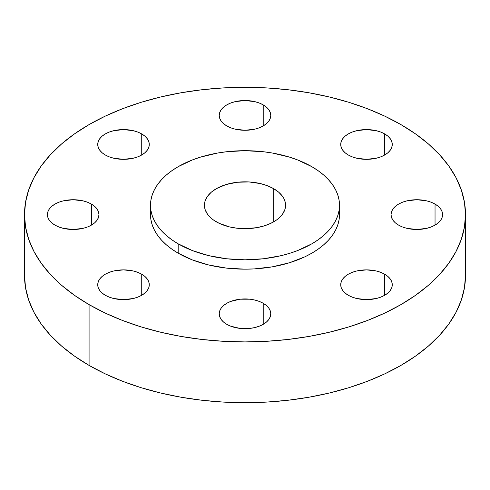 <?xml version="1.0" encoding="UTF-8"?>
<svg xmlns="http://www.w3.org/2000/svg" width="490" height="490" viewBox="0 0 490 490"><rect width="100%" height="100%" fill="white"/><g stroke="black" fill="none" stroke-linecap="round" stroke-linejoin="round"><path stroke-width="0.73" d="M384.717 274.229L384.717 295.268L387.921 293.014L390.303 290.441L391.773 287.648L392.27 284.745L391.773 281.842L390.303 279.055L387.921 276.483L384.717 274.229L380.81 272.373L376.357 271.001L366.496 269.868L356.628 271.001L352.175 272.373L348.268 274.229L345.064 276.483L342.682 279.055L341.218 281.842L340.721 284.745A25.774 14.878 180 0 1 356.628 271.001A25.774 14.878 180 0 1 384.717 274.229A25.774 14.878 180 0 1 392.27 284.745A25.774 14.878 180 0 1 376.357 298.496A25.774 14.878 180 0 1 348.268 295.268A25.774 14.878 180 0 1 340.721 284.745L341.218 287.648L342.682 290.441L345.064 293.014L348.268 295.268L352.175 297.118L356.628 298.496L366.496 299.629L376.357 298.496L380.81 297.118L384.717 295.268L384.717 274.229M263.222 303.279L263.222 324.325L266.431 322.071L268.808 319.498L270.278 316.705L270.774 313.802L270.278 310.899L268.808 308.106L266.431 305.533L263.222 303.279L259.32 301.43L254.861 300.058L250.029 299.206L239.971 299.206L230.68 301.43L226.778 303.279L223.569 305.533L221.192 308.106L219.722 310.899L219.226 313.802A25.774 14.878 180 0 1 235.139 300.058A25.774 14.878 180 0 1 263.222 303.279A25.774 14.878 180 0 1 270.774 313.802A25.774 14.878 180 0 1 254.861 327.547A25.774 14.878 180 0 1 226.778 324.325A25.774 14.878 180 0 1 219.226 313.802L219.722 316.705L221.192 319.498L223.569 322.071L226.778 324.325L230.68 326.175L239.971 328.398L250.029 328.398L254.861 327.547L259.32 326.175L263.222 324.325L263.222 303.279M141.733 274.229L141.733 295.268L144.936 293.014L147.319 290.441L148.782 287.648L149.279 284.745L148.782 281.842L147.319 279.055L144.936 276.483L141.733 274.229L137.825 272.373L133.372 271.001L123.505 269.868L113.643 271.001L109.19 272.373L105.283 274.229L102.079 276.483L99.697 279.055L98.227 281.842L97.731 284.745A25.774 14.878 180 0 1 113.643 271.001A25.774 14.878 180 0 1 141.733 274.229A25.774 14.878 180 0 1 149.279 284.745A25.774 14.878 180 0 1 133.372 298.496A25.774 14.878 180 0 1 105.283 295.268A25.774 14.878 180 0 1 97.731 284.745L98.227 287.648L99.697 290.441L102.079 293.014L105.283 295.268L109.19 297.118L113.643 298.496L123.505 299.629L133.372 298.496L137.825 297.118L141.733 295.268L141.733 274.229M91.403 204.085L91.403 225.124L94.613 222.87L96.996 220.298L98.459 217.505L98.956 214.602L98.459 211.698L96.996 208.912L94.613 206.339L91.403 204.085L87.502 202.229L83.043 200.857L73.182 199.724L63.32 200.857L58.861 202.229L54.96 204.085L51.75 206.339L49.374 208.912L47.904 211.698L47.408 214.602A25.774 14.878 180 0 1 63.32 200.857A25.774 14.878 180 0 1 91.403 204.085A25.774 14.878 180 0 1 98.956 214.602A25.774 14.878 180 0 1 83.043 228.352A25.774 14.878 180 0 1 54.96 225.124A25.774 14.878 180 0 1 47.408 214.602L47.904 217.505L49.374 220.298L51.75 222.87L54.96 225.124L58.861 226.974L63.32 228.352L73.182 229.485L83.043 228.352L87.502 226.974L91.403 225.124L91.403 204.085M141.733 133.942L141.733 154.981L144.936 152.727L147.319 150.154L148.782 147.361L149.279 144.458L148.782 141.555L147.319 138.768L144.936 136.196L141.733 133.942L137.825 132.086L133.372 130.714L123.505 129.581L113.643 130.714L109.19 132.086L105.283 133.942L102.079 136.196L99.697 138.768L98.227 141.555L97.731 144.458A25.774 14.878 180 0 1 113.643 130.714A25.774 14.878 180 0 1 141.733 133.942A25.774 14.878 180 0 1 149.279 144.458A25.774 14.878 180 0 1 133.372 158.209A25.774 14.878 180 0 1 105.283 154.981A25.774 14.878 180 0 1 97.731 144.458L98.227 147.361L99.697 150.154L102.079 152.727L105.283 154.981L109.19 156.831L113.643 158.209L123.505 159.342L133.372 158.209L137.825 156.831L141.733 154.981L141.733 133.942M263.222 104.885L263.222 125.93L266.431 123.67L268.808 121.097L270.278 118.311L270.774 115.407L270.278 112.504L268.808 109.711L266.431 107.138L263.222 104.885L259.32 103.035L254.861 101.657L245 100.524L235.139 101.657L230.68 103.035L226.778 104.885L223.569 107.138L221.192 109.711L219.722 112.504L219.226 115.407A25.774 14.878 180 0 1 235.139 101.657A25.774 14.878 180 0 1 263.222 104.885A25.774 14.878 180 0 1 270.774 115.407A25.774 14.878 180 0 1 254.861 129.152A25.774 14.878 180 0 1 226.778 125.93A25.774 14.878 180 0 1 219.226 115.407L219.722 118.311L221.192 121.097L223.569 123.67L226.778 125.93L230.68 127.78L235.139 129.152L245 130.285L254.861 129.152L259.32 127.78L263.222 125.93L263.222 104.885M435.04 204.085L435.04 225.124L438.25 222.87L440.626 220.298L442.096 217.505L442.593 214.602L442.096 211.698L440.626 208.912L438.25 206.339L435.04 204.085L431.139 202.229L426.68 200.857L416.819 199.724L406.957 200.857L402.498 202.229L398.597 204.085L395.387 206.339L393.005 208.912L391.541 211.698L391.045 214.602A25.774 14.878 180 0 1 406.957 200.857A25.774 14.878 180 0 1 435.04 204.085A25.774 14.878 180 0 1 442.593 214.602A25.774 14.878 180 0 1 426.68 228.352A25.774 14.878 180 0 1 398.597 225.124A25.774 14.878 180 0 1 391.045 214.602L391.541 217.505L393.005 220.298L395.387 222.87L398.597 225.124L402.498 226.974L406.957 228.352L416.819 229.485L426.68 228.352L431.139 226.974L435.04 225.124L435.04 204.085M384.717 133.942L384.717 154.981L387.921 152.727L390.303 150.154L391.773 147.361L392.27 144.458L391.773 141.555L390.303 138.768L387.921 136.196L384.717 133.942L380.81 132.086L376.357 130.714L366.496 129.581L356.628 130.714L352.175 132.086L348.268 133.942L345.064 136.196L342.682 138.768L341.218 141.555L340.721 144.458A25.774 14.878 180 0 1 356.628 130.714A25.774 14.878 180 0 1 384.717 133.942A25.774 14.878 180 0 1 392.27 144.458A25.774 14.878 180 0 1 376.357 158.209A25.774 14.878 180 0 1 348.268 154.981A25.774 14.878 180 0 1 340.721 144.458L341.218 147.361L342.682 150.154L345.064 152.727L348.268 154.981L352.175 156.831L356.628 158.209L366.496 159.342L376.357 158.209L380.81 156.831L384.717 154.981L384.717 133.942M89.082 304.621L89.082 365.411A220.5 127.302 0 0 0 329.384 393.011A220.5 127.302 0 0 0 465.5 275.398L464.44 287.875L461.262 300.229L456.006 312.351L448.718 324.111L439.463 335.405L428.34 346.124L415.447 356.157L400.918 365.411L384.883 373.803L367.506 381.245L348.941 387.67L329.384 393.011L309.006 397.219L288.016 400.257L266.615 402.088L245 402.7L223.385 402.088L201.984 400.257L180.994 397.219L160.616 393.011L141.059 387.67L122.494 381.245L105.117 373.803L89.082 365.411L89.082 304.621L74.553 295.366L61.66 285.333L50.537 274.614L41.283 263.32L33.994 251.56L28.739 239.439L25.56 227.084L24.5 214.602L25.56 202.125L28.739 189.771L33.994 177.65L41.283 165.889L50.537 154.595L61.66 143.876L74.553 133.844L89.082 124.589L105.117 116.197L122.494 108.756L141.059 102.33L160.616 96.989L180.994 92.781L201.984 89.744L223.385 87.912L245 87.3L266.615 87.912L288.016 89.744L309.006 92.781L329.384 96.989L348.941 102.33L367.506 108.756L384.883 116.197L400.918 124.589A220.5 127.302 180 0 1 465.5 214.602A220.5 127.302 180 0 1 329.384 332.22A220.5 127.302 180 0 1 89.082 304.621A220.5 127.302 180 0 1 24.5 214.602A220.5 127.302 180 0 1 160.616 96.989A220.5 127.302 180 0 1 400.918 124.589L415.447 133.844L428.34 143.876L439.463 154.595L448.718 165.889L456.006 177.65L461.262 189.771L464.44 202.125L465.5 214.602L464.44 227.084L461.262 239.439L456.006 251.56L448.718 263.32L439.463 274.614L428.34 285.333L415.447 295.366L400.918 304.621L384.883 313.012L367.506 320.454L348.941 326.879L329.384 332.22L309.006 336.428L288.016 339.46L266.615 341.297L245 341.91L223.385 341.297L201.984 339.46L180.994 336.428L160.616 332.22L141.059 326.879L122.494 320.454L105.117 313.012L89.082 304.621M150.497 205.249L150.497 214.602A94.503 54.562 0 0 0 178.176 253.183L178.176 243.83A94.503 54.562 180 0 1 150.497 205.249A94.503 54.562 180 0 1 208.838 154.846A94.503 54.562 180 0 1 311.824 166.674L318.047 170.636L323.572 174.942L328.343 179.53L332.306 184.375L335.43 189.416L337.684 194.61L339.043 199.902L339.503 205.249L339.043 210.602L337.684 215.894L335.43 221.088L332.306 226.129L328.343 230.968L323.572 235.561L318.047 239.861L311.824 243.83L297.504 250.617L289.547 253.367L281.162 255.657L263.436 258.763L245 259.81L226.564 258.763L208.838 255.657L192.496 250.617L178.176 243.83L171.953 239.861L166.429 235.561L161.657 230.968L157.694 226.129L154.571 221.088L152.317 215.894L150.957 210.602L150.497 205.249L150.957 199.902L152.317 194.61L154.571 189.416L157.694 184.375L161.657 179.53L166.429 174.942L171.953 170.636L178.176 166.674L192.496 159.887L200.453 157.137L217.566 153.039L226.564 151.741L245 150.693L263.436 151.741L272.434 153.039L289.547 157.137L297.504 159.887L311.824 166.674A94.503 54.562 180 0 1 339.503 205.249A94.503 54.562 180 0 1 281.162 255.657A94.503 54.562 180 0 1 178.176 243.83L178.176 253.183A94.503 54.562 0 0 0 281.162 265.01A94.503 54.562 0 0 0 339.503 214.602A94.503 54.562 0 0 0 339.154 209.928M273.69 188.687L273.69 221.817L273.69 188.687A40.572 23.422 180 0 1 285.572 205.249A40.572 23.422 180 0 1 260.527 226.895A40.572 23.422 180 0 1 216.311 221.817A40.572 23.422 180 0 1 204.428 205.249A40.572 23.422 180 0 1 229.473 183.609A40.572 23.422 180 0 1 273.69 188.687L267.54 185.777L260.527 183.609L248.975 181.937L237.087 182.28L225.872 184.595L216.311 188.687L211.264 192.239L207.515 196.288L205.206 200.68L204.624 202.958L204.428 205.249L205.206 209.824L207.515 214.216L211.264 218.264L213.64 220.114L219.263 223.36L229.473 226.895L237.087 228.224L245 228.677L256.778 227.666L264.128 225.908L270.737 223.36L276.36 220.114L278.737 218.264L282.485 214.216L284.794 209.824L285.572 205.249L284.794 200.68L283.826 198.45L282.485 196.288L278.737 192.239L273.69 188.687M150.497 214.602L150.957 219.949L152.317 225.247L154.571 230.441L157.694 235.482L161.657 240.321L166.429 244.914L171.953 249.214L178.176 253.183L192.496 259.97L208.838 265.01L226.564 268.116L245 269.163L254.261 268.9L272.434 266.811L289.547 262.72L304.952 256.778L311.824 253.183L318.047 249.214L323.572 244.914L328.343 240.321L332.306 235.482L335.43 230.441L337.684 225.247L339.043 219.949L339.503 205.249M24.5 275.398A220.5 127.302 0 0 0 89.082 365.411L74.553 356.157L61.66 346.124L50.537 335.405L41.283 324.111L33.994 312.351L28.739 300.229L25.56 287.875L24.5 275.398L24.5 214.602M465.5 214.602L465.5 275.398"/></g></svg>
